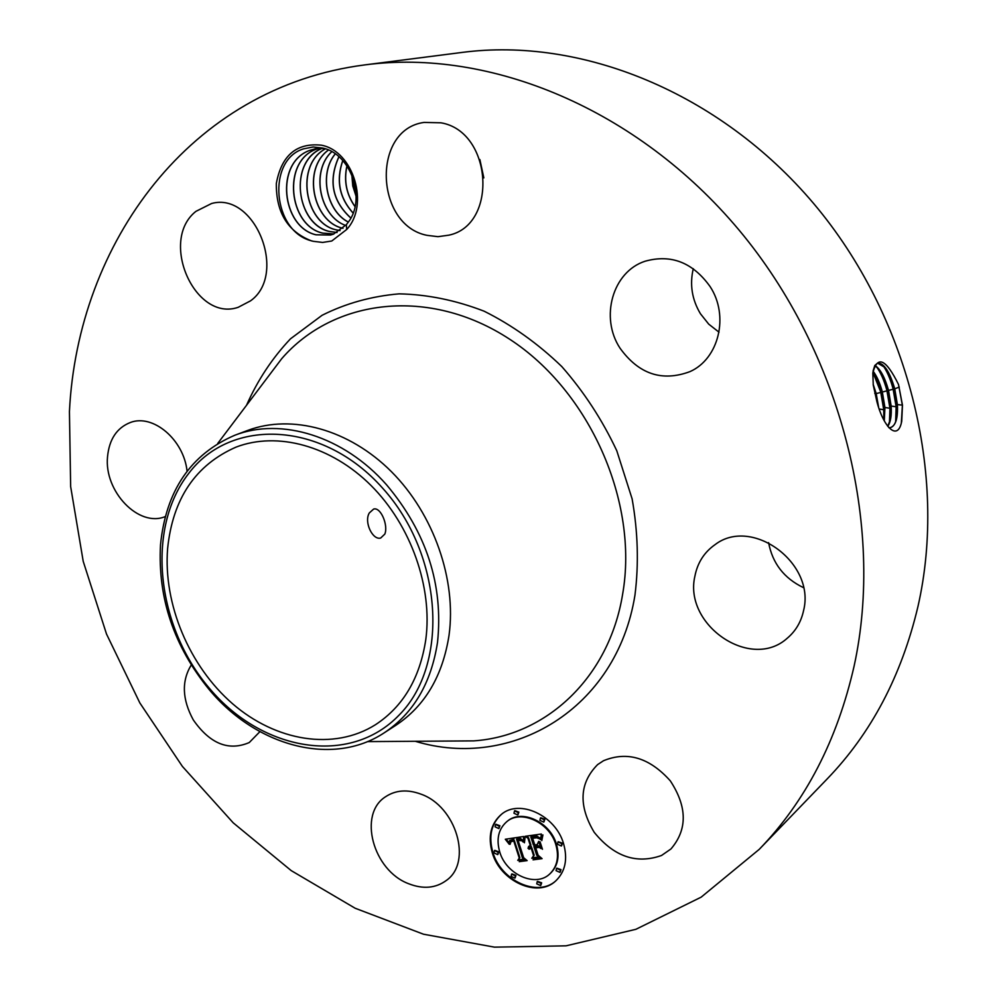 <?xml version="1.0" encoding="UTF-8"?>
<svg xmlns="http://www.w3.org/2000/svg" width="997" height="997" viewBox="0 0 997 997"><rect width="100%" height="100%" fill="white"/><g stroke="black" fill="none" stroke-linecap="round" stroke-linejoin="round"><path stroke-width="1.5" d="M384.805 534.105C388.481 525.444 380.742 506.763 373.626 509.068L369.326 512.932C363.731 521.979 372.679 540.499 380.692 538.019L384.805 534.105M425.794 639.613C419.887 678.234 403.137 706.586 375.52 724.682C333.733 751.028 275.845 741.245 232.563 703.745C189.256 666.146 163.184 604.157 167.608 548.624C172.718 498.687 195.549 464.851 236.102 447.092C277.316 431.29 331.104 445.634 371.058 485.514C410.976 525.394 432.798 587.308 425.794 639.613M382.661 488.194C322.903 420.709 230.905 417.269 188.682 473.475C145.537 528.771 156.367 626.502 209.569 688.478C262.111 751.127 349.611 766.606 399.074 715.111C449.435 664.675 443.129 554.905 382.661 488.194M384.256 732.795C332.325 767.204 256.204 746.167 209.358 689.787C173.914 646.368 157.626 598.013 160.505 544.748C165.951 490.736 190.726 454.233 234.818 435.24L247.792 430.392C291.809 413.88 349.025 429.246 391.422 471.668C433.757 514.091 456.701 579.843 449.024 635.363C442.643 676.003 424.934 705.976 395.896 725.268L384.256 732.795C413.431 713.403 431.178 683.232 437.533 642.267C443.491 584.828 426.504 532.336 386.574 484.816C343.741 436.15 281.328 417.107 234.818 435.24M69.429 411.624C77.629 243.492 189.654 87.213 365.164 64.855C489.34 48.492 636.933 108.05 739.101 230.133C841.069 352.19 884.925 525.506 854.08 666.22C837.168 740.397 805.539 801.451 759.191 849.394L701.19 897.138L635.862 929.316L566.072 945.829L494.5 947.15L423.501 934.214L355.156 908.242L291.224 870.618L233.211 822.824L182.389 766.406L139.842 702.935L106.505 634.03L83.212 561.336L70.65 486.586L69.429 411.624M321.383 145.188C353.611 151.058 369.663 205.07 346.694 229.472L346.345 224.699L348.452 221.932C366.098 199.3 351.343 153.987 322.804 148.055L313.145 147.008L303.736 148.802C266.573 159.645 272.43 231.304 311.562 240.85L313.37 241.324L311.538 240.9C287.797 231.703 276.069 212.56 276.331 183.498C281.515 155.382 296.533 142.621 321.383 145.188M346.694 229.472L331.752 241.012L322.629 242.433L313.37 241.324M408.683 883.741C372.99 870.531 357.773 814.1 385.577 796.74C395.672 790.06 407.437 789.188 420.859 794.111C456.19 806.249 472.615 861.969 446.569 880.289C435.814 888.252 423.189 889.399 408.683 883.741M259.918 731.636L249.25 742.553C228.637 751.364 209.981 743.812 193.281 719.896C182.127 699.358 181.442 681.063 191.262 664.987M165.303 516.571C138.733 527.774 103.962 491.396 107.526 456.763C109.234 439.278 116.836 427.85 130.333 422.504C153.052 413.63 183.847 439.739 187.062 471.17M250.534 300.845L238.183 307.313C194.951 322.268 158.822 240.439 195.935 211.352L211.601 203.5C254.983 191.412 287.971 274.337 250.534 300.845M427.04 235.342C374.972 225.247 371.482 129.46 424.061 122.419L440.936 122.805C492.493 131.392 498.213 225.11 448.787 235.18L437.982 236.675L427.04 235.342M619.972 348.103C599.82 317.557 612.494 271.732 645.134 261.214C671.131 253.986 692.79 262.448 710.113 286.6C729.418 315.924 718.8 358.895 690.024 371.594C662.12 382.001 638.765 374.174 619.972 348.103M694.897 576.191C697.526 562.694 704.281 552.164 715.173 544.561C751.888 516.409 815.708 563.031 803.594 610.488C801.164 621.816 795.731 631.039 787.318 638.167C750.903 671.317 683.431 624.957 694.897 576.191M603.509 760.723C627.25 750.953 649.521 757.658 670.308 780.85C687.332 806.86 687.544 829.566 670.956 848.958L661.534 855.476C636.447 864.374 614.002 856.647 594.2 832.296C578.26 805.588 579.407 783.031 597.614 764.599L603.509 760.723M492.368 853.096C487.683 836.657 490.686 823.734 501.404 814.35C519.387 798.809 555.429 815.322 563.504 843.45C567.954 859.165 565.324 871.69 555.628 881.024C537.607 898.21 500.544 881.435 492.368 853.096M365.164 64.855L462.159 52.417C580.566 36.889 718.999 91.562 813.739 203.625C908.267 315.713 947.935 475.282 917.938 606.6C901.512 675.841 871.228 733.306 827.086 779.018L759.191 849.394M876.787 401.155L876.799 401.218C883.143 426.728 897.811 442.232 901.737 421.233L902.472 405.143L898.521 384.506C885.847 358.808 877.285 355.044 872.811 373.214L873.272 385.129L876.787 401.155M483.832 177.877L479.881 159.57M719.024 332.2L708.717 324.137L700.455 313.768C691.968 299.599 689.575 284.569 693.276 268.692M803.445 587.619C784.103 578.335 772.476 563.342 768.6 542.63M501.703 814.113C491.222 823.534 488.318 836.358 492.967 852.609C501.092 880.762 537.782 897.574 555.915 880.775M898.521 384.506L902.385 405.318L901.325 423.027M888.863 427.725L890.159 427.676C895.692 425.956 898.11 418.254 897.387 404.57L894.745 388.818C889.636 371.594 883.953 362.995 877.672 363.008L874.793 365.513L873.048 371.083M346.345 224.699L333.372 234.17L330.543 235.043L315.949 234.818C281.815 227.166 274.437 162.997 309.569 150.447L315.264 148.815L324.249 148.453M330.58 235.043L316.049 234.794C281.702 227.104 274.574 162.361 310.104 150.26L315.314 148.815M549.796 873.945L550.082 873.696C557.797 866.343 559.903 856.448 556.388 843.998C550.008 821.827 521.543 808.816 507.373 821.192L507.087 821.428M517.991 814.711L518.864 812.144L514.851 810.673M561.61 845.718L562.433 843.188L558.283 841.73M544.001 821.827L544.848 819.26L540.76 817.802M540.848 885.286L541.645 882.819L537.545 881.385M560.214 872.101L561.012 869.608L556.862 868.175M497.939 854.329L498.774 851.824L494.799 850.366M499.036 828.283L499.896 825.74L495.933 824.282M515.137 877.834L515.947 875.354L511.922 873.908M890.321 427.651C893.374 426.853 895.48 423.675 896.639 418.117L897.238 404.608L894.608 388.855C892.141 379.72 889.025 372.654 885.249 367.656L877.485 363.07M882.42 364.678C886.707 370.46 890.246 378.461 893.038 388.668L896.141 406.788L895.642 421.731M555.803 844.496C559.329 856.934 557.223 866.842 549.509 874.195C535.314 887.592 506.202 874.406 499.771 852.086C496.082 839.2 498.425 829.055 506.775 821.665C520.945 809.277 549.434 822.313 555.803 844.496M518.278 812.605L517.73 814.985L513.966 813.24L514.527 810.873L518.278 812.605M561.859 843.674L561.348 845.992L557.46 844.272L557.971 841.942L561.859 843.674M544.275 819.733L543.726 822.089L539.9 820.369L540.449 818.001L544.275 819.733M541.059 883.317L540.586 885.573L536.747 883.853L537.221 881.597L541.059 883.317M560.439 870.107L559.953 872.387L556.064 870.668L556.55 868.387L560.439 870.107M493.951 852.884L494.475 850.578L498.176 852.31L497.665 854.603L493.951 852.884M495.06 826.825L495.596 824.482L499.298 826.214L498.762 828.557L495.06 826.825M511.1 876.388L511.598 874.12L515.362 875.852L514.876 878.108L511.1 876.388M887.779 426.392C890.62 422.23 891.742 415.45 891.156 406.053L888.539 390.413C884.8 377.14 880.239 368.803 874.868 365.388M318.766 148.379L316.934 148.989C281.727 160.392 288.482 225.833 322.804 233.111L333.895 233.971L322.704 233.136C288.607 225.895 281.59 161.028 316.41 149.176L318.716 148.379M523.724 836.495L523.163 842.041L520.471 839.138L516.546 839.113L522.391 857.819L524.821 859.451L517.755 860.386L519.275 858.093L513.742 840.97L510.975 841.692L510.115 844.334L510.339 841.618L513.43 840.546L513.318 839.673L509.517 840.695L509.243 844.272L505.292 839.25L523.724 836.495M525.058 837.443L524.434 842.801L524.123 839.349L525.058 837.443M521.78 840.72L518.066 840.371L523.649 857.707L527.151 860.623L519.25 861.657L526.154 860.261L523.226 857.906L517.431 839.948L520.322 839.761L521.78 840.72M525.157 836.296L541.383 834.028L540.486 839.599L537.196 836.72L530.84 837.006L533.445 845.107L534.404 844.982L532.099 837.829L536.349 837.33L539.178 838.689L536.722 837.779L532.635 838.24L534.791 844.933L537.159 844.609L538.716 841.331L541.047 848.597L537.495 846.079L533.918 846.565L536.722 855.289L539.452 857.27L531.787 858.28L533.607 855.7L531.214 848.273L529.021 849.232L531.065 847.799L530.803 846.989L528.036 848.41L528.597 846.515L530.329 845.531L527.974 838.228L525.157 836.296M542.916 834.925L541.795 840.633L541.533 837.592L542.916 834.925M540.05 841.78L542.468 849.282L540.05 841.78M538.941 847.4L535.725 847.836L538.118 855.239L542.081 858.654L533.046 859.838L541.059 858.305L537.794 855.501L535.19 847.425L538.941 847.4M887.716 426.317L890.421 419.313L891.006 406.091L888.402 390.463C885.984 381.477 882.906 374.511 879.18 369.551L874.805 365.475M506.177 839.113L508.956 842.739M509.704 840.533L513.916 839.2L513.43 840.546M510.975 841.107L510.576 842.178M510.975 841.692L514.327 840.483L519.861 857.607L518.353 859.9L524.31 859.115M516.546 839.113L520.584 838.477L523.151 840.857M524.983 837.418L524.721 838.888M519.761 861.109L526.728 860.261M518.066 840.371L519.848 839.711M526.229 836.147L528.572 837.754L530.915 845.045L530.329 845.531M529.27 845.955L528.036 848.41M529.071 847.525L531.389 846.503L531.065 847.799M529.98 848.148L529.856 848.946M529.993 848.808L531.8 847.786L534.193 855.214L532.373 857.794L538.966 856.922M533.918 846.565L538.081 845.593L540.673 847.438M538.854 841.767L537.159 844.609M532.635 838.24L535.327 837.804M530.84 837.006L536.872 836.047L540.524 838.477M542.268 835.262L542.007 837.854M535.725 847.836L538.43 847.064M533.545 859.289L541.658 858.292M876.351 366.547C880.6 372.292 884.102 380.193 886.856 390.263L889.935 408.259L889.436 422.952M337.011 232.525L329.396 231.478C295.897 224.362 288.345 161.103 322.205 148.316M337.061 232.5L329.484 231.454C296.097 223.976 288.208 161.813 322.255 148.316M884.202 420.647L884.8 407.549L882.22 392.058L873.123 371.432M884.302 420.834L884.937 407.524L882.357 392.008C879.915 382.985 876.812 376.019 873.048 371.108M872.898 372.317L880.687 391.846L883.741 409.717L883.778 419.837M340.052 230.643L336.014 229.833C304.446 223.079 294.962 164.829 325.408 148.827M340.089 230.606L336.101 229.809C304.571 223.066 295.062 164.891 325.446 148.84M878.394 406.539L876.051 393.641L873.235 384.867M878.606 407.175L876.201 393.591L873.16 384.281M342.943 228.301L342.569 228.201C312.971 221.808 301.879 168.792 328.449 150.011M342.993 228.263L342.656 228.188C313.083 221.795 301.979 168.829 328.487 150.036M351.904 175.011L356.178 196.372M351.816 174.824L352.776 185.99L356.178 196.583M331.739 151.669C310.291 171.409 319.838 216.561 345.697 225.472C319.925 216.486 310.416 171.422 331.789 151.694M346.981 165.926C343.766 180.818 346.458 194.365 355.069 206.591M346.919 165.838C343.653 180.806 346.358 194.427 355.044 206.691M335.229 153.862C318.741 173.603 326.542 211.127 348.327 222.107M335.279 153.899C318.853 173.615 326.63 211.052 348.364 222.044M342.818 160.592C335.977 180.432 339.429 197.917 353.162 213.059M342.756 160.529C335.864 180.432 339.329 197.967 353.125 213.134M338.893 156.728C328.15 180.557 332.138 201.008 350.857 218.081M338.943 156.778C328.262 180.557 332.238 200.97 350.882 218.019M266.673 378.598L281.702 358.696C333.609 298.664 429.271 286.513 509.504 339.117C589.838 391.235 638.815 502.176 622.639 594.15C609.005 678.247 545.671 736.085 473.65 740.883L448.65 741.058M246.521 405.293C257.6 380.243 272.256 358.085 290.501 338.806L322.093 315.289C345.834 303.362 371.52 296.221 399.124 293.853C427.377 294.439 455.716 300.222 484.143 311.201C512.034 325.109 537.919 343.554 561.797 366.56C583.943 391.796 602.275 419.874 616.794 450.781L632.11 498.836C637.943 531.737 638.89 563.828 634.964 595.122C616.682 709.39 511.623 770.494 415.275 741.282M894.745 388.818L899.282 387.073M897.387 404.57L902.472 405.143M888.539 390.413L894.608 388.855M891.156 406.041L896.141 406.788L897.238 404.608M884.937 407.511L889.935 408.259L891.006 406.091M882.357 392.008L888.402 390.463M879.254 409.057L883.741 409.717L884.8 407.561M876.201 393.591L882.22 392.058M874.78 393.466L876.051 393.641M217.695 443.478L266.635 378.648M367.432 741.606L473.65 740.883M882.632 364.84L885.249 367.656M895.854 421.108L896.639 418.117M876.537 366.697L879.18 369.551M889.636 422.354L890.421 419.313"/></g></svg>
